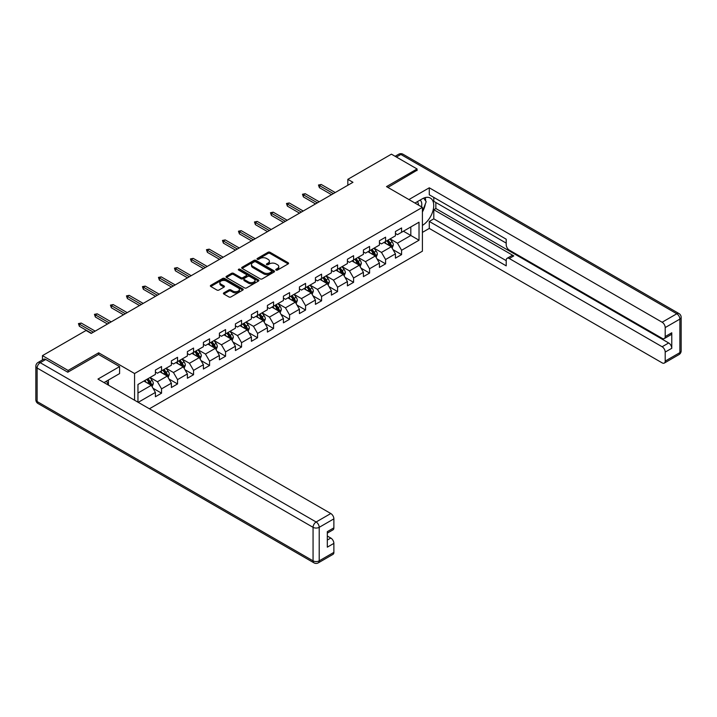 <?xml version="1.0" encoding="UTF-8"?>
<svg xmlns="http://www.w3.org/2000/svg" width="717" height="717" viewBox="0 0 717 717"><rect width="100%" height="100%" fill="white"/><g stroke="black" fill="none" stroke-linecap="round" stroke-linejoin="round"><path stroke-width="1.08" d="M276.054 270.076A0.995 0.574 0 0 0 277.47 270.076L288.162 263.901A1.425 0.825 0 0 0 288.584 263.318A1.425 0.825 0 0 0 288.162 262.736L270.04 252.276A1.425 0.825 0 0 0 268.024 252.276L257.331 258.452A0.995 0.574 0 0 0 258.738 259.267L260.119 258.47A4.553 2.635 0 0 1 266.563 258.47L268.077 259.339A4.553 2.635 0 0 1 269.413 261.203A4.553 2.635 0 0 1 268.077 263.058L266.697 263.856A0.995 0.574 0 0 0 268.104 264.672L269.484 263.874A4.553 2.635 0 0 1 275.928 263.874L277.443 264.743A4.553 2.635 0 0 1 278.779 266.607A4.553 2.635 0 0 1 277.443 268.463L276.054 269.26A0.995 0.574 0 0 0 276.054 270.076L276.054 269.26M223.829 292.85A1.425 0.825 0 0 0 223.408 293.432A1.425 0.825 0 0 0 223.829 294.015L228.911 296.946A1.425 0.825 0 0 0 230.928 296.946L242.803 290.089A1.425 0.825 0 0 0 243.224 289.507A1.425 0.825 0 0 0 242.803 288.924L224.681 278.465A1.425 0.825 0 0 0 222.664 278.465L210.789 285.321A1.425 0.825 0 0 0 210.368 285.904A1.425 0.825 0 0 0 210.789 286.486L216.928 290.035A1.425 0.825 0 0 0 218.945 290.035L224.027 287.096A1.425 0.825 0 0 0 224.448 286.513A1.425 0.825 0 0 0 224.027 285.931L220.979 284.174A3.809 2.196 0 0 1 219.868 282.623A3.809 2.196 0 0 1 222.216 280.589A3.809 2.196 0 0 1 226.366 281.064L238.295 287.956A3.809 2.196 0 0 1 239.415 289.507A3.809 2.196 0 0 1 237.067 291.541A3.809 2.196 0 0 1 232.908 291.066L230.928 289.919A1.425 0.825 0 0 0 228.911 289.919L223.829 292.85L223.829 294.015L228.911 291.102L228.911 289.919M98.668 354.512L98.668 352.8L68.106 370.447L42.455 355.641L42.455 359.907M98.668 352.8L134.572 373.521L422.403 207.347L422.403 251.174L149.396 408.789M417.07 170.565L417.07 168.97L386.508 186.617L422.403 207.347M417.07 168.97L391.428 154.164L347.835 179.331L347.835 185.255M42.455 355.641L86.058 330.465L91.184 333.432L352.961 182.297L347.835 179.331M260.226 278.868A1.425 0.825 0 0 0 262.234 278.868L274.118 272.012A1.425 0.825 0 0 0 274.539 271.429A1.425 0.825 0 0 0 274.118 270.847L255.996 260.388A1.425 0.825 0 0 0 253.979 260.388L242.104 267.244A1.425 0.825 0 0 0 241.683 267.826A1.425 0.825 0 0 0 242.104 268.409L260.226 278.868M239.021 270.291A0.995 0.574 0 0 1 240.034 270.434L240.034 269.251L258.461 279.89A1.425 0.825 0 0 1 258.882 280.472A1.425 0.825 0 0 1 258.461 281.055L246.576 287.911A1.425 0.825 0 0 1 244.569 287.911L226.447 277.443L226.447 276.287A1.425 0.825 0 0 0 226.025 276.87A1.425 0.825 0 0 0 226.447 277.443M226.447 276.287L231.528 273.347A1.425 0.825 0 0 1 233.545 273.347L240.894 277.596A1.425 0.825 0 0 0 242.902 277.596L246.281 275.642A1.425 0.825 0 0 0 246.693 275.059A1.425 0.825 0 0 0 246.281 274.486L238.627 270.067A0.995 0.574 0 0 1 240.034 269.251M134.572 400.229L134.572 373.521M152.99 388.238L161.549 393.185L161.549 388.865L171.399 383.174L171.399 387.503L177.556 383.945L177.556 379.625L187.397 373.942L187.397 378.262L193.554 374.704L193.554 370.384L203.404 364.702L203.404 369.022L209.561 365.473L209.561 361.144L219.402 355.462L219.402 359.782L225.559 356.232L225.559 351.904L235.409 346.221L235.409 350.541L241.557 346.992L241.557 342.672L251.407 336.981L251.407 341.31L257.564 337.752L257.564 333.432L267.414 327.741L267.414 332.07L273.562 328.511L273.562 324.192L283.412 318.509L283.412 322.829L289.569 319.28L289.569 314.951L299.419 309.269L299.419 313.589L305.567 310.04L305.567 305.711L315.417 300.029L315.417 304.349L321.575 300.799L321.575 296.48L331.415 290.788L331.415 295.117L337.573 291.559L337.573 287.239L347.422 281.548L347.422 285.877L353.58 282.319L353.58 277.999L363.42 272.317L363.42 276.637L369.578 273.078L369.578 268.758L379.427 263.076L379.427 267.396L385.585 263.847L385.585 259.518L395.425 253.836L395.425 258.156L401.583 254.607L401.583 250.278L419.024 240.213L419.024 222.207L410.814 226.948L410.814 235.472L419.024 240.213M161.549 393.185L155.401 396.743L155.401 392.414L138.211 402.336M137.96 402.183L137.96 384.482L155.401 374.408L155.401 370.089L161.549 366.539L161.549 370.859L171.399 365.177L171.399 360.848L177.556 357.299L177.556 361.619L187.397 355.937L187.397 351.608L193.554 348.059L193.554 352.379L203.404 346.696L203.404 342.376L209.561 338.818L209.561 343.138L219.402 337.456L219.402 333.136L225.559 329.578L225.559 333.907L235.409 328.216L235.409 323.896L241.557 320.338L241.557 324.667L251.407 318.975L251.407 314.655L257.564 311.106L257.564 315.426L267.414 309.744L267.414 305.415L273.562 301.866L273.562 306.186L283.412 300.504L283.412 296.175L289.569 292.626L289.569 296.946L299.419 291.263L299.419 286.943L305.567 283.385L305.567 287.714L315.417 282.023L315.417 277.703L321.575 274.145L321.575 278.474L331.415 272.783L331.415 268.463L337.573 264.914L337.573 269.233L347.422 263.551L347.422 259.222L353.58 255.673L353.58 259.993L363.42 254.311L363.42 249.982L369.578 246.433L369.578 250.753L379.427 245.071L379.427 240.751L385.585 237.193L385.585 241.512L395.425 235.83L395.425 231.51L401.583 227.952L401.583 232.281L419.024 222.207M159.909 371.809L167.294 376.067L157.444 381.758L150.059 377.492M155.401 372.042L157.444 373.225L161.549 370.859M157.444 381.758L161.549 388.865M167.294 376.067L171.399 383.174M175.916 362.569L183.301 366.835L173.451 372.517L166.066 368.251M171.399 362.802L173.451 363.985L177.556 361.619M173.451 372.517L177.556 379.625M183.301 366.835L187.397 373.942M191.914 353.329L199.299 357.595L189.449 363.277L182.064 359.011M187.397 353.562L189.449 354.754L193.554 352.379M189.449 363.277L193.554 370.384M199.299 357.595L203.404 364.702M207.912 344.088L215.306 348.354L205.456 354.037L198.071 349.779M203.404 344.33L205.456 345.513L209.561 343.138M205.456 354.037L209.561 361.144M215.306 348.354L219.402 355.462M223.919 334.848L231.304 339.114L221.454 344.796L214.069 340.539M219.402 335.09L221.454 336.273L225.559 333.907M221.454 344.796L225.559 351.904M231.304 339.114L235.409 346.221M239.917 325.617L247.302 329.874L237.461 335.565L230.076 331.299M235.409 325.85L237.461 327.033L241.557 324.667M237.461 335.565L241.557 342.672M247.302 329.874L251.407 336.981M255.924 316.376L263.309 320.633L253.46 326.325L246.074 322.058M251.407 316.609L253.46 317.792L257.564 315.426M253.46 326.325L257.564 333.432M263.309 320.633L267.414 327.741M271.922 307.136L279.307 311.402L269.467 317.084L262.081 312.818M267.414 307.369L269.467 308.552L273.562 306.186M269.467 317.084L273.562 324.192M279.307 311.402L283.412 318.509M287.929 297.896L295.314 302.162L285.465 307.844L278.079 303.578M283.412 298.138L285.465 299.321L289.569 296.946M285.465 307.844L289.569 314.951M295.314 302.162L299.419 309.269M303.927 288.655L311.312 292.921L301.463 298.604L294.078 294.346M299.419 288.897L301.463 290.08L305.567 287.714M301.463 298.604L305.567 305.711M311.312 292.921L315.417 300.029M319.934 279.415L327.319 283.681L317.47 289.372L310.085 285.106M315.417 279.657L317.47 280.84L321.575 278.474M317.47 289.372L321.575 296.48M327.319 283.681L331.415 290.788M335.932 270.184L343.318 274.441L333.468 280.132L326.083 275.866M331.415 270.417L333.468 271.6L337.573 269.233M333.468 280.132L337.573 287.239M343.318 274.441L347.422 281.548M351.93 260.943L359.325 265.209L349.475 270.892L342.09 266.625M347.422 261.176L349.475 262.359L353.58 259.993M349.475 270.892L353.58 277.999M359.325 265.209L363.42 272.317M367.938 251.703L375.323 255.969L365.473 261.651L358.088 257.385M363.42 251.936L365.473 253.128L369.578 250.753M365.473 261.651L369.578 268.758M375.323 255.969L379.427 263.076M383.936 242.463L391.321 246.729L381.48 252.411L374.095 248.154M379.427 242.704L381.48 243.888L385.585 241.512M381.48 252.411L385.585 259.518M391.321 246.729L395.425 253.836M403.429 231.215L410.814 235.472L397.478 243.171L390.093 238.913M395.425 233.464L397.478 234.647L401.583 232.281M397.478 243.171L401.583 250.278M68.106 370.447L68.106 372.042M137.96 393.006L151.296 385.307L143.911 381.041M151.296 385.307L155.401 392.414M393.015 249.659L401.583 254.607M377.017 258.9L385.585 263.847M361.01 268.14L369.578 273.078M345.011 277.38L353.58 282.319M329.013 286.612L337.573 291.559M313.006 295.852L321.575 300.799M297.008 305.092L305.567 310.04M281.001 314.333L289.569 319.28M265.003 323.573L273.562 328.511M248.996 332.805L257.564 337.752M232.998 342.045L241.557 346.992M216.991 351.285L225.559 356.232M200.993 360.526L209.561 365.473M184.986 369.766L193.554 374.704M168.988 379.006L177.556 383.945M276.457 270.219L277.443 269.646A4.553 2.635 0 0 0 278.779 267.791L278.779 266.607M269.413 261.203L269.413 262.386A4.553 2.635 0 0 1 268.077 264.241L267.091 264.815M288.162 262.736L288.162 263.901L270.04 253.46A1.425 0.825 0 0 0 268.024 253.46L257.726 259.411M274.118 270.847L274.118 272.012L255.996 261.571A1.425 0.825 0 0 0 253.979 261.571L242.122 268.418L242.104 267.244M271.6 271.833A0.995 0.574 0 0 0 271.6 271.026L255.691 261.839A0.995 0.574 0 0 0 254.284 261.839L252.823 262.682A4.553 2.635 0 0 0 251.488 264.546A4.553 2.635 0 0 0 252.823 266.401L263.695 272.684A4.553 2.635 0 0 0 270.139 272.684L271.6 271.833L271.6 273.025A0.995 0.574 0 0 0 271.895 272.612L271.895 271.429M251.488 264.546L251.488 265.729A4.553 2.635 0 0 0 252.823 267.584L252.823 266.401M271.6 273.025L270.139 273.867A4.553 2.635 0 0 1 263.695 273.867L252.823 267.584M226.464 277.461L231.528 274.53L231.528 273.347M246.693 275.059L246.693 276.251A1.425 0.825 0 0 1 246.281 276.825L242.902 278.779A1.425 0.825 0 0 1 240.894 278.779L233.545 274.53A1.425 0.825 0 0 0 231.528 274.53M240.034 270.434L258.443 281.064M248.521 281.996A3.809 2.196 0 0 0 252.671 282.471A3.809 2.196 0 0 0 255.019 280.437A3.809 2.196 0 0 0 253.908 278.886L249.704 276.457A1.425 0.825 0 0 0 247.688 276.457L244.318 278.402A1.425 0.825 0 0 0 243.897 278.985A1.425 0.825 0 0 0 244.318 279.567L248.521 281.996L248.521 283.179A3.809 2.196 0 0 0 252.671 283.654A3.809 2.196 0 0 0 255.019 281.629L255.019 280.437M243.897 278.985L243.897 280.168A1.425 0.825 0 0 0 244.318 280.75L244.318 279.567M248.521 283.179L244.318 280.75M239.415 289.507L239.415 290.69A3.809 2.196 0 0 1 237.067 292.724A3.809 2.196 0 0 1 232.908 292.249L230.928 291.102A1.425 0.825 0 0 0 228.911 291.102M219.868 282.623L219.868 283.807A3.809 2.196 0 0 0 220.979 285.357L220.979 284.174M224.027 285.931L224.027 287.096L220.979 285.357M242.785 290.098L224.681 279.648A1.425 0.825 0 0 0 222.664 279.648L210.807 286.495L210.789 285.321M392.136 248.136L393.355 245.062A3.845 2.223 -120 0 0 392.127 241.781L390.012 238.958M386.32 243.843L384.886 241.916M386.83 240.795L388.946 243.619A3.845 2.223 60 0 1 390.048 245.931C390.631 246.702 391.034 246.469 391.276 245.223A3.845 2.223 -120 0 0 390.182 242.911L388.058 240.087M387.099 240.643L389.448 243.771A1.963 1.129 60 0 1 389.806 244.372L391.276 245.223M333.369 193.608L319.397 185.542L319.397 187.675L318.473 185.004L319.397 185.542L321.243 184.475L335.215 192.541M319.397 187.675L331.523 194.674M318.473 185.004L321.243 184.475M421.471 206.801A9.429 5.44 120 0 0 420.081 200.106M418.468 205.071A6.453 3.728 120 0 0 417.133 201.827A6.453 3.728 120 0 0 417.115 201.809M423.675 198.134L426.194 201.719L422.403 211.497M106.448 381.175L108.823 385.37M414.973 203.054L422.196 198.878A16.321 9.42 120 0 1 430.361 198.071A16.321 9.42 120 0 1 432.898 211.013A16.321 9.42 120 0 1 422.403 225.407M422.403 232.398L429.277 228.427L429.277 221.436L506.211 265.855L506.211 260.289A4.356 2.509 -120 0 1 507.116 258.299A4.356 2.509 -120 0 1 509.285 258.514L662.132 346.759L668.692 342.968A4.356 2.509 60 0 1 671.775 348.292L671.775 332.778A4.356 2.509 60 0 1 670.87 334.767L664.309 338.558A4.356 2.509 -120 0 0 665.206 336.569L665.206 327.57A4.356 2.509 -120 0 0 662.132 322.238L676.794 313.768L400.866 154.46L396.402 157.032M435.846 202.49L435.846 208.53L433.794 209.714L433.794 218.837L429.277 221.436M433.794 197.399L433.794 201.307L506.211 243.117M664.309 338.558A4.356 2.509 -120 0 1 662.132 338.343L509.285 250.108A4.356 2.509 -120 0 1 506.211 244.775L506.211 239.209L429.277 194.791L429.277 187.8L662.132 322.238M408.914 199.559L429.277 187.8M429.277 228.427L662.132 362.865A4.356 2.509 -120 0 0 664.309 363.08A4.356 2.509 -120 0 0 665.206 361.09L665.206 352.083A4.356 2.509 -120 0 0 662.132 346.759M417.07 170.216L387.888 187.415M433.794 209.714L513.802 255.906L509.285 258.514M435.846 208.53L668.692 342.968M433.794 218.837L506.211 260.647M507.116 258.299L511.624 255.691A4.356 2.509 60 0 1 513.802 255.906M422.403 211.972A16.321 9.42 120 0 0 425.369 203.843M425.638 200.921A16.321 9.42 120 0 0 425.235 197.596M45.745 359.486L40.206 362.685A4.356 2.509 -120 0 0 38.028 362.47L43.567 359.271A4.356 2.509 60 0 1 45.745 359.486L67.792 372.222L98.57 354.458L119.596 366.593L119.596 373.584L105.032 381.991A16.321 9.42 120 0 0 104.046 382.609M119.596 366.593L97.951 379.087L330.806 513.524A4.356 2.509 60 0 1 333.88 518.857L333.88 527.855A4.356 2.509 60 0 1 332.984 529.854L327.319 533.116M108.419 383.962L108.419 380.037M327.319 540.053L330.806 538.046A4.356 2.509 60 0 1 333.88 543.378L333.88 552.377A4.356 2.509 60 0 1 332.984 554.366L318.312 562.836A4.356 2.509 -120 0 0 319.208 560.846L333.88 552.377M333.88 527.855L327.319 531.647L327.319 547.161L333.88 543.378M330.806 538.046L327.319 536.029M376.129 257.367L377.357 254.293A3.845 2.223 -120 0 0 376.129 251.022L374.005 248.199M370.322 253.074L368.879 251.156M370.832 250.036L372.948 252.859A3.845 2.223 60 0 1 374.05 255.171C374.624 255.942 375.036 255.709 375.278 254.463A3.845 2.223 -120 0 0 374.175 252.151L372.06 249.319M371.101 249.875L373.449 253.011A1.963 1.129 60 0 1 373.799 253.612L375.278 254.463M360.131 266.607L361.35 263.533A3.845 2.223 -120 0 0 360.122 260.262L358.007 257.439M354.315 262.314L352.881 260.396M354.825 259.267L356.941 262.099A3.845 2.223 60 0 1 358.043 264.412C358.625 265.182 359.029 264.949 359.28 263.704A3.845 2.223 -120 0 0 358.177 261.391L356.062 258.559M355.094 259.115L357.442 262.252A1.963 1.129 60 0 1 357.801 262.843L359.28 263.704M317.362 202.848L303.399 194.782L303.399 196.906L302.475 194.244L303.399 194.782L305.245 193.715L319.208 201.782M303.399 196.906L315.516 203.906M302.475 194.244L305.245 193.715M301.364 212.08L287.392 204.013L287.392 206.146L286.468 203.485L287.392 204.013L289.238 202.947L303.21 211.013M287.392 206.146L299.518 213.146M286.468 203.485L289.238 202.947M344.133 275.848L345.352 272.774A3.845 2.223 -120 0 0 344.124 269.502L342.009 266.67M338.316 271.555L336.873 269.637M338.827 268.508L340.942 271.34A3.845 2.223 60 0 1 342.045 273.652C342.618 274.423 343.031 274.181 343.273 272.935A3.845 2.223 -120 0 0 342.17 270.623L340.055 267.8M339.096 268.355L341.444 271.492A1.963 1.129 60 0 1 341.794 272.084L343.273 272.935M328.126 285.088L329.345 282.014A3.845 2.223 -120 0 0 328.117 278.743L326.002 275.911M322.309 280.795L320.875 278.877M322.82 277.748L324.944 280.571A3.845 2.223 60 0 1 326.038 282.883C326.62 283.663 327.033 283.421 327.275 282.175A3.845 2.223 -120 0 0 326.172 279.863L324.057 277.04M323.089 277.596L325.437 280.732A1.963 1.129 60 0 1 325.796 281.324L327.275 282.175M312.128 294.328L313.347 291.254A3.845 2.223 -120 0 0 312.119 287.974L310.004 285.151M306.311 290.035L304.868 288.109M306.822 286.988L308.937 289.811A3.845 2.223 60 0 1 310.04 292.124C310.613 292.903 311.026 292.661 311.268 291.416A3.845 2.223 -120 0 0 310.165 289.103L308.05 286.28M307.091 286.836L309.439 289.973A1.963 1.129 60 0 1 309.798 290.564L311.268 291.416M285.366 221.32L271.393 213.254L271.393 215.387L270.47 212.725L271.393 213.254L273.24 212.187L287.212 220.253M271.393 215.387L283.52 222.387M270.47 212.725L273.24 212.187M269.359 230.56L255.386 222.494L255.386 224.627L254.463 221.965L255.386 222.494L257.233 221.428L271.205 229.494M255.386 224.627L267.513 231.627M254.463 221.965L257.233 221.428M253.361 239.801L239.388 231.734L239.388 233.867L238.465 231.197L239.388 231.734L241.235 230.668L255.207 238.734M239.388 233.867L251.515 240.867M238.465 231.197L241.235 230.668M296.121 303.56L297.34 300.486A3.845 2.223 -120 0 0 296.112 297.214L293.997 294.391M290.304 299.276L288.87 297.349M290.815 296.229L292.939 299.052A3.845 2.223 60 0 1 294.033 301.364C294.615 302.135 295.028 301.902 295.27 300.656A3.845 2.223 -120 0 0 294.167 298.344L292.052 295.512M291.084 296.076L293.432 299.204A1.963 1.129 60 0 1 293.791 299.805L295.27 300.656M237.354 249.041L223.381 240.975L223.381 243.108L222.458 240.437L223.381 240.975L225.228 239.908L239.2 247.974M223.381 243.108L235.508 250.108M222.458 240.437L225.228 239.908M280.123 312.8L281.342 309.726A3.845 2.223 -120 0 0 280.114 306.455L277.999 303.632M274.306 308.507L272.872 306.589M274.817 305.469L276.932 308.292A3.845 2.223 60 0 1 278.035 310.604C278.608 311.375 279.021 311.142 279.263 309.896A3.845 2.223 -120 0 0 278.169 307.584L276.045 304.752M275.086 305.308L277.434 308.444A1.963 1.129 60 0 1 277.793 309.045L279.263 309.896M221.356 258.272L207.383 250.206L207.383 252.339L206.46 249.677L207.383 250.206L209.23 249.149L223.202 257.206M207.383 252.339L219.51 259.339M206.46 249.677L209.23 249.149M264.116 322.041L265.335 318.966A3.845 2.223 -120 0 0 264.116 315.695L261.992 312.872M258.308 317.748L256.865 315.83M258.819 314.7L260.934 317.532A3.845 2.223 60 0 1 262.037 319.845C262.61 320.616 263.022 320.382 263.264 319.128A3.845 2.223 -120 0 0 262.162 316.815L260.047 313.992M259.079 314.548L261.427 317.685A1.963 1.129 60 0 1 261.786 318.276L263.264 319.128M205.349 267.513L191.376 259.446L191.376 261.58L190.453 258.918L191.376 259.446L193.231 258.38L207.195 266.446M191.376 261.58L203.503 268.579M190.453 258.918L193.231 258.38M248.118 331.281L249.337 328.207A3.845 2.223 -120 0 0 248.109 324.935L245.994 322.103M242.301 326.988L240.867 325.07M242.812 323.941L244.927 326.773A3.845 2.223 60 0 1 246.03 329.085C246.612 329.856 247.015 329.614 247.257 328.368A3.845 2.223 -120 0 0 246.164 326.056L244.04 323.233M243.081 323.788L245.429 326.925A1.963 1.129 60 0 1 245.788 327.517L247.257 328.368M189.351 276.753L175.378 268.687L175.378 270.82L174.455 268.158L175.378 268.687L177.224 267.62L191.197 275.687M175.378 270.82L187.504 277.82M174.455 268.158L177.224 267.62M232.111 340.521L233.339 337.447A3.845 2.223 -120 0 0 232.111 334.176L229.987 331.344M226.303 336.228L224.86 334.31M226.814 333.181L228.929 336.004A3.845 2.223 60 0 1 230.032 338.316C230.605 339.096 231.017 338.854 231.259 337.608A3.845 2.223 -120 0 0 230.157 335.296L228.042 332.473M227.083 333.029L229.431 336.165A1.963 1.129 60 0 1 229.781 336.757L231.259 337.608M173.344 285.993L159.38 277.927L159.38 280.06L158.457 277.389L159.38 277.927L161.226 276.861L175.19 284.927M159.38 280.06L171.497 287.06M158.457 277.389L161.226 276.861M216.113 349.762L217.332 346.687A3.845 2.223 -120 0 0 216.104 343.407L213.989 340.584M210.296 345.469L208.862 343.542M210.807 342.421L212.922 345.244A3.845 2.223 60 0 1 214.025 347.557C214.607 348.328 215.01 348.095 215.261 346.849A3.845 2.223 -120 0 0 214.159 344.536L212.044 341.713M211.076 342.269L213.424 345.397A1.963 1.129 60 0 1 213.783 345.997L215.261 346.849M157.346 295.234L143.373 287.167L143.373 289.301L142.45 286.63L143.373 287.167L145.219 286.101L159.192 294.167M143.373 289.301L155.499 296.3M142.45 286.63L145.219 286.101M200.106 358.993L201.334 355.919A3.845 2.223 -120 0 0 200.106 352.647L197.991 349.824M194.298 354.7L192.855 352.782M194.809 351.662L196.924 354.485A3.845 2.223 60 0 1 198.026 356.797C198.6 357.568 199.012 357.335 199.254 356.089A3.845 2.223 -120 0 0 198.152 353.777L196.037 350.945M195.078 351.5L197.426 354.637A1.963 1.129 60 0 1 197.775 355.238L199.254 356.089M141.348 304.474L127.375 296.408L127.375 298.532L126.452 295.87L127.375 296.408L129.221 295.341L143.194 303.408M127.375 298.532L139.501 305.532M126.452 295.87L129.221 295.341M184.108 368.233L185.327 365.159A3.845 2.223 -120 0 0 184.099 361.888L181.984 359.065M178.291 363.94L176.857 362.022M178.802 360.893L180.926 363.725A3.845 2.223 60 0 1 182.019 366.037C182.602 366.808 183.014 366.575 183.256 365.329A3.845 2.223 -120 0 0 182.154 363.017L180.039 360.185M179.071 360.741L181.419 363.877A1.963 1.129 60 0 1 181.777 364.469L183.256 365.329M125.341 313.705L111.368 305.639L111.368 307.772L110.445 305.11L111.368 305.639L113.214 304.573L127.187 312.639M111.368 307.772L123.494 314.772M110.445 305.11L113.214 304.573M168.11 377.474L169.329 374.399A3.845 2.223 -120 0 0 168.101 371.128L165.986 368.296M162.293 373.181L160.85 371.263M162.804 370.133L164.919 372.965A3.845 2.223 60 0 1 166.021 375.278C166.595 376.049 167.007 375.807 167.249 374.561A3.845 2.223 -120 0 0 166.147 372.248L164.032 369.425M163.073 369.981L165.421 373.118A1.963 1.129 60 0 1 165.77 373.709L167.249 374.561M109.343 322.946L95.37 314.88L95.37 317.013L94.447 314.351L95.37 314.88L97.216 313.813L111.189 321.879M95.37 317.013L107.496 324.012M94.447 314.351L97.216 313.813M152.103 386.714L153.321 383.64A3.845 2.223 -120 0 0 152.094 380.368L149.978 377.536M146.286 382.421L144.852 380.503M146.797 379.374L148.921 382.197A3.845 2.223 60 0 1 150.014 384.509C150.597 385.289 151.009 385.047 151.251 383.801A3.845 2.223 -120 0 0 150.149 381.489L148.034 378.666M147.066 379.221L149.414 382.358A1.963 1.129 60 0 1 149.772 382.95L151.251 383.801M93.335 332.186L79.363 324.12L79.363 326.253L78.44 323.591L79.363 324.12L81.209 323.053L95.182 331.12M79.363 326.253L91.489 333.253M78.44 323.591L81.209 323.053M277.443 269.646L277.443 268.463M266.697 264.672L266.697 263.856M268.077 264.241L268.077 263.058M257.331 259.267L257.331 258.452M268.024 253.46L268.024 252.276M270.04 253.46L270.04 252.276M253.979 261.571L253.979 260.388M255.996 261.571L255.996 260.388M263.695 273.867L263.695 272.684M270.139 273.867L270.139 272.684M233.545 274.53L233.545 273.347M240.894 278.779L240.894 277.596M242.902 278.779L242.902 277.596M246.281 276.825L246.281 275.642M258.461 281.055L258.461 279.89M230.928 291.102L230.928 289.919M232.908 292.249L232.908 291.066M222.664 279.648L222.664 278.465M224.681 279.648L224.681 278.465M242.803 290.089L242.803 288.924M390.944 246.505L393.328 245.133M390.182 242.911L392.127 241.781M387.449 244.488L388.946 243.619M665.206 336.569L671.775 332.778M671.775 348.292L665.206 352.083M665.206 361.09L679.877 352.621L679.877 319.101L665.206 327.57M679.877 352.621A4.356 2.509 60 0 1 678.972 354.61A4.356 4.356 0 0 0 681.15 350.846A4.356 2.509 180 0 1 679.877 352.621M679.877 319.101A4.356 2.509 0 0 0 681.15 317.317A4.356 4.356 0 0 0 678.972 313.553A4.356 2.509 -60 0 0 676.794 313.768A4.356 2.509 60 0 1 679.877 319.101M395.13 156.297L398.688 154.245A4.356 2.509 60 0 1 400.866 154.46A4.356 2.509 -60 0 1 403.044 154.245L678.972 313.553M38.028 362.47A4.356 4.356 0 0 0 35.85 366.235A4.356 2.509 180 0 0 37.123 368.018A4.356 2.509 -60 0 1 40.206 362.685L316.134 521.994A4.356 2.509 -60 0 0 313.06 527.327L37.123 368.018L37.123 401.538L313.06 560.846L313.06 527.327A4.356 2.509 -0 0 0 319.208 527.327L319.208 560.846A4.356 2.509 180 0 1 313.06 560.846A4.356 2.509 -60 0 0 313.956 562.836A4.356 4.356 0 0 0 318.312 562.836M333.88 518.857L319.208 527.327A4.356 2.509 -120 0 0 316.134 521.994L330.806 513.524M38.028 403.528A4.356 2.509 -60 0 1 37.123 401.538A4.356 2.509 -0 0 1 35.85 399.763A4.356 4.356 0 0 0 38.028 403.528L313.956 562.836M374.946 255.745L377.33 254.374M374.175 252.151L376.129 251.022M371.442 253.728L372.948 252.859M358.939 264.985L361.323 263.614M358.177 261.391L360.122 260.262M355.444 262.969L356.941 262.099M342.941 274.226L345.325 272.845M342.17 270.623L344.124 269.502M339.437 272.2L340.942 271.34M326.934 283.466L329.318 282.086M326.172 279.863L328.117 278.743M323.439 281.44L324.944 280.571M310.936 292.706L313.32 291.326M310.165 289.103L312.119 287.974M307.432 290.681L308.937 289.811M294.929 301.938L297.322 300.566M294.167 298.344L296.112 297.214M291.434 299.921L292.939 299.052M278.931 311.178L281.315 309.807M278.169 307.584L280.114 306.455M275.427 309.161L276.932 308.292M262.933 320.418L265.317 319.038M262.162 316.815L264.116 315.695M259.429 318.402L260.934 317.532M246.926 329.659L249.31 328.278M246.164 326.056L248.109 324.935M243.43 327.633L244.927 326.773M230.928 338.899L233.312 337.519M230.157 335.296L232.111 334.176M227.423 336.873L228.929 336.004M214.921 348.139L217.305 346.759M214.159 344.536L216.104 343.407M211.425 346.114L212.922 345.244M198.923 357.371L201.307 355.999M198.152 353.777L200.106 352.647M195.418 355.354L196.924 354.485M182.916 366.611L185.3 365.24M182.154 363.017L184.099 361.888M179.42 364.594L180.926 363.725M166.918 375.851L169.302 374.471M166.147 372.248L168.101 371.128M163.413 373.835L164.919 372.965M150.911 385.092L153.295 383.712M150.149 381.489L152.094 380.368M147.415 383.066L148.921 382.197M664.309 363.08L678.972 354.61M681.15 350.846L681.15 317.317M403.044 154.245A4.356 4.356 0 0 0 398.688 154.245M35.85 366.235L35.85 399.763"/></g></svg>

